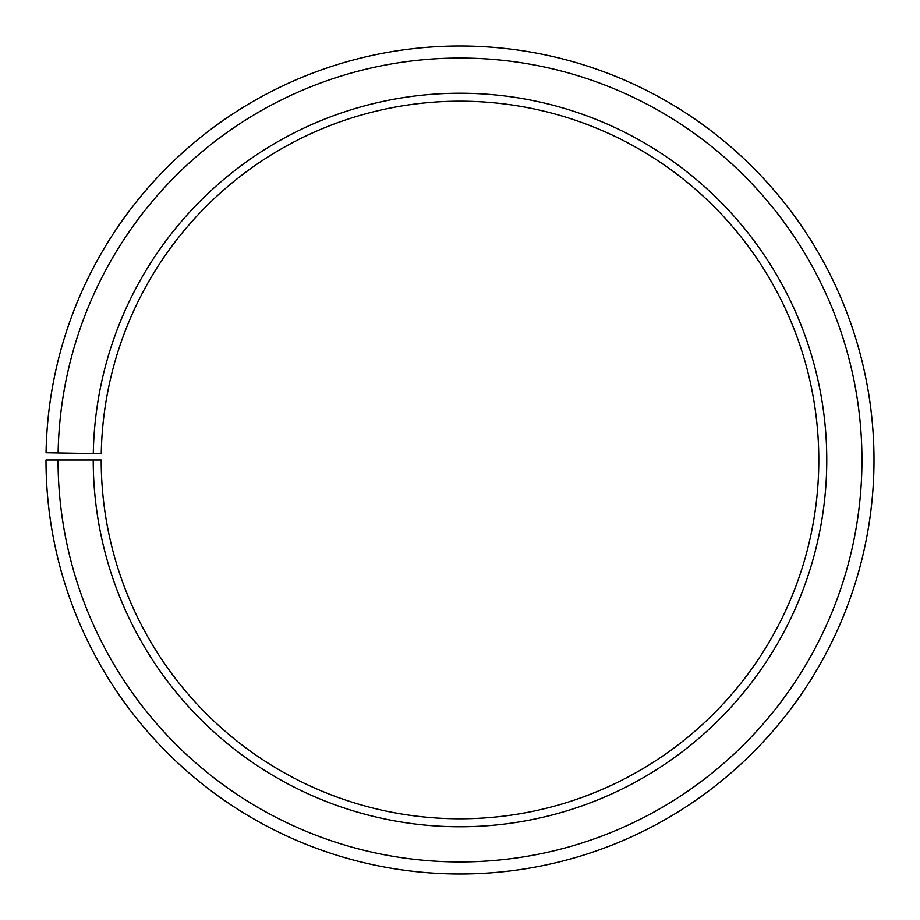 <?xml version="1.0" encoding="UTF-8"?>
<svg xmlns="http://www.w3.org/2000/svg" width="920" height="920" viewBox="0 0 920 920"><rect width="100%" height="100%" fill="white"/><g stroke="black" fill="none" stroke-linecap="round" stroke-linejoin="round"><path stroke-width="1.38" d="M818.8 459.988A358.8 358.8 0 0 0 463.128 101.212A358.8 358.8 0 0 0 101.257 453.732L93.288 453.594A366.769 366.769 0 0 1 463.197 93.242A366.769 366.769 0 0 1 826.769 459.988A366.769 366.769 0 0 1 460 826.758A366.769 366.769 0 0 1 93.23 459.988L101.2 459.988A358.8 358.8 0 0 0 460 818.788A358.8 358.8 0 0 0 818.8 459.988M58.121 452.973L46.057 452.766A414 414 0 0 1 463.611 46.011A414 414 0 0 1 874 459.988A414 414 0 0 1 460 873.988A414 414 0 0 1 46 459.988L58.052 459.988A401.948 401.948 0 0 0 460 861.936A401.948 401.948 0 0 0 861.948 459.988A401.948 401.948 0 0 0 463.507 58.063A401.948 401.948 0 0 0 58.121 452.973L93.288 453.594M58.052 459.988L93.23 459.988"/></g></svg>
